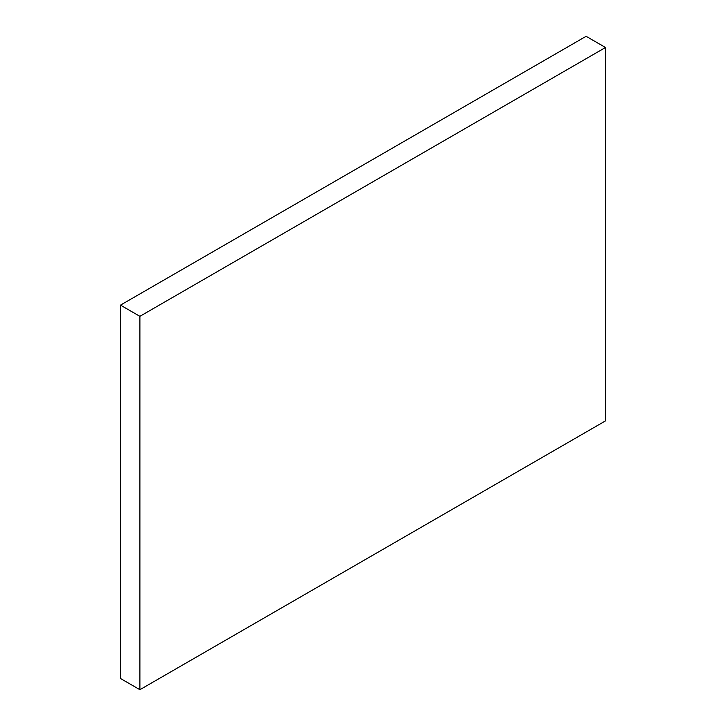 <?xml version="1.0" encoding="UTF-8"?>
<svg xmlns="http://www.w3.org/2000/svg" width="726" height="726" viewBox="0 0 726 726"><rect width="100%" height="100%" fill="white"/><g stroke="black" fill="none" stroke-linecap="round" stroke-linejoin="round"><path stroke-width="1.09" d="M120.489 305.129L120.489 678.501L139.891 689.7L605.511 420.871L605.511 47.499L586.109 36.3L120.489 305.129L139.891 316.327L139.891 689.7M605.511 47.499L139.891 316.327"/></g></svg>
